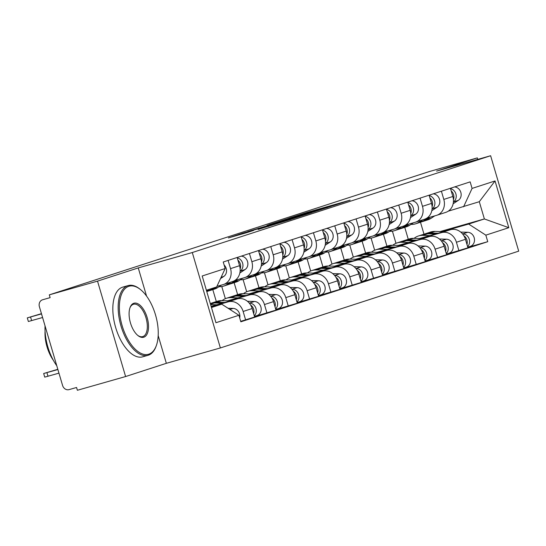 <?xml version="1.0" encoding="UTF-8"?>
<svg xmlns="http://www.w3.org/2000/svg" width="546" height="546" viewBox="0 0 546 546"><rect width="100%" height="100%" fill="white"/><g stroke="black" fill="none" stroke-linecap="round" stroke-linejoin="round"><path stroke-width="0.82" d="M334.323 205.289L350.15 200.129L307.343 212.312L289.114 218.141L334.323 205.289M258.128 229.416L291.086 219.376L243.168 233.04L228.365 237.94L246.594 232.698L253.726 230.371L241.428 233.77L252.32 230.46L284.22 221.451L258.142 229.456M192.294 252.532L138.261 267.915L97.522 281.135L49.304 294.854L429.115 171.615L477.334 157.89L436.588 171.11L490.622 155.733L192.294 252.532L220.372 347.945L518.7 251.146L490.622 155.733M312.913 212.21L331.429 206.204L288.622 218.386L268.714 224.761L312.913 212.21M311.602 212.728L292.042 218.98L247.843 231.531L279.777 222.045L267.042 225.361L311.602 212.728M97.522 281.135L125.6 376.542L77.382 390.267L76.563 387.483L69.055 389.626A5.801 5.037 -108 0 1 62.572 385.442L39.401 306.715A5.801 5.037 -108 0 1 42.458 299.822L42.608 299.774A5.801 5.037 -108 0 0 42.458 299.822M125.6 376.542L166.346 363.322L220.372 347.945M49.304 294.854L50.123 297.638L42.608 299.774M477.77 159.391L477.334 157.89M445.454 212.455A13.343 11.589 -108 0 0 445.809 212.353A13.343 11.589 -108 0 0 452.839 196.492L450.423 188.281M395.98 243.318L392.403 231.17M420.802 238.527L441.509 232.63A13.343 11.589 72 0 1 456.422 242.253L465.445 239.325A13.343 11.589 -108 0 0 450.532 229.702L419.649 238.493M465.445 239.325L467.942 247.816L446.478 254.279M441.393 191.209L443.809 199.42A13.343 11.589 72 0 1 436.786 215.281A13.343 11.589 72 0 1 436.431 215.383L426.931 218.093M456.422 242.253L458.92 250.744M383.428 234.254L386.943 246.198M424.126 219.376A13.343 11.589 -108 0 0 424.481 219.274A13.343 11.589 -108 0 0 431.511 203.412L429.088 195.202M374.652 250.239L371.075 238.09M425.15 261.2L446.614 254.736L444.116 246.246A13.343 11.589 -108 0 0 429.204 236.623L398.321 245.413M420.065 198.13L422.481 206.34A13.343 11.589 72 0 1 415.458 222.202A13.343 11.589 72 0 1 415.103 222.304L405.603 225.013M399.474 245.447L420.181 239.551A13.343 11.589 72 0 1 435.094 249.181L437.592 257.664M362.1 241.175L365.615 253.119M402.798 226.303A13.343 11.589 -108 0 0 403.153 226.194A13.343 11.589 -108 0 0 410.176 210.333L407.76 202.122M353.323 257.159L349.747 245.011M403.822 268.12L425.286 261.657L422.788 253.173A13.343 11.589 -108 0 0 407.876 243.543L376.986 252.334M398.737 205.05L401.153 213.261A13.343 11.589 72 0 1 394.13 229.122A13.343 11.589 72 0 1 393.775 229.231L384.275 231.934M378.146 252.368L398.853 246.471A13.343 11.589 72 0 1 413.766 256.101L416.264 264.585M340.772 248.096L344.287 260.039M381.47 233.224A13.343 11.589 -108 0 0 381.825 233.115A13.343 11.589 -108 0 0 388.848 217.253L386.432 209.043M331.995 264.08L328.419 251.931M382.493 275.041L403.958 268.577L401.46 260.094A13.343 11.589 -108 0 0 386.548 250.464L355.658 259.254M377.409 211.971L379.825 220.181A13.343 11.589 72 0 1 372.802 236.043A13.343 11.589 72 0 1 372.447 236.152L362.947 238.855M356.818 259.289L377.525 253.392A13.343 11.589 72 0 1 392.438 263.022L394.929 271.505M319.444 255.016L322.959 266.96M360.142 240.144A13.343 11.589 -108 0 0 360.497 240.035A13.343 11.589 -108 0 0 367.519 224.174L365.103 215.963M310.667 271L307.091 258.852M361.165 281.961L382.63 275.498L380.132 267.014A13.343 11.589 -108 0 0 365.219 257.391L334.329 266.182M356.081 218.891L358.497 227.102A13.343 11.589 72 0 1 351.467 242.963A13.343 11.589 72 0 1 351.119 243.072L341.619 245.775M335.49 266.209L356.197 260.319A13.343 11.589 72 0 1 371.109 269.942L373.6 278.426M298.116 261.937L301.631 273.88M338.813 247.065A13.343 11.589 -108 0 0 339.168 246.956A13.343 11.589 -108 0 0 346.191 231.095L343.775 222.884M289.339 277.921L285.763 265.772M339.837 288.882L361.302 282.418L358.804 273.935A13.343 11.589 -108 0 0 343.891 264.312L313.001 273.102M334.753 225.812L337.169 234.022A13.343 11.589 72 0 1 330.139 249.884A13.343 11.589 72 0 1 329.791 249.993L320.29 252.696M314.162 273.13L334.869 267.24A13.343 11.589 72 0 1 349.781 276.863L352.272 285.346M276.788 268.857L280.303 280.801M317.485 253.986A13.343 11.589 -108 0 0 317.84 253.876A13.343 11.589 -108 0 0 324.863 238.015L322.447 229.805M268.011 284.841L264.435 272.693M318.509 295.802L339.967 289.339L337.476 280.856A13.343 11.589 -108 0 0 322.563 271.232L291.673 280.023M313.424 232.732L315.841 240.943A13.343 11.589 72 0 1 308.811 256.804A13.343 11.589 72 0 1 308.463 256.913L298.962 259.616M292.833 280.05L313.541 274.16A13.343 11.589 72 0 1 328.446 283.784L330.944 292.267M255.46 275.778L258.975 287.722M296.157 260.906A13.343 11.589 -108 0 0 296.505 260.797A13.343 11.589 -108 0 0 303.535 244.936L301.119 236.725M246.683 291.762L243.106 279.613M297.181 302.723L318.639 296.26L316.148 287.776A13.343 11.589 -108 0 0 301.235 278.153L270.345 286.943M292.096 239.653L294.512 247.864A13.343 11.589 72 0 1 287.483 263.725A13.343 11.589 72 0 1 287.135 263.834L277.634 266.537M271.505 286.971L292.212 281.081A13.343 11.589 72 0 1 307.118 290.704L309.616 299.188M234.132 282.698L237.647 294.642M274.829 267.827A13.343 11.589 -108 0 0 275.177 267.717A13.343 11.589 -108 0 0 282.207 251.856L279.791 243.646M225.355 298.682L221.778 286.534M275.853 309.643L297.311 303.18L294.82 294.697A13.343 11.589 -108 0 0 279.907 285.073L249.017 293.864M270.768 246.574L273.184 254.784A13.343 11.589 72 0 1 266.155 270.645A13.343 11.589 72 0 1 265.806 270.755L256.306 273.457M250.177 293.891L270.884 288.001A13.343 11.589 72 0 1 285.79 297.625L288.288 306.108M212.804 289.619L216.318 301.563M253.501 274.747A13.343 11.589 -108 0 0 253.849 274.638A13.343 11.589 -108 0 0 260.879 258.777L258.463 250.566M254.525 316.564L275.983 310.101L273.485 301.617A13.343 11.589 -108 0 0 258.579 291.994L227.689 300.785M249.44 253.494L251.856 261.705A13.343 11.589 72 0 1 244.826 277.566A13.343 11.589 72 0 1 244.478 277.675L234.978 280.378M228.849 300.812L249.556 294.922A13.343 11.589 72 0 1 264.462 304.545L266.96 313.029M232.173 281.668A13.343 11.589 -108 0 0 232.521 281.559A13.343 11.589 -108 0 0 239.551 265.697L237.135 257.487M240.704 321.348L254.654 317.021L252.156 308.538A13.343 11.589 -108 0 0 237.251 298.915L211.125 306.347M228.112 260.415L230.528 268.625A13.343 11.589 72 0 1 223.498 284.486A13.343 11.589 72 0 1 223.15 284.596L216.919 286.363M211.227 306.681L228.221 301.842A13.343 11.589 72 0 1 243.134 311.466L245.632 319.949M442.13 231.606L468.652 224.058L484.377 218.953L479.299 201.706L448.259 211.172M440.117 231.552L484.377 218.953L508.804 227.696L485.831 235.149L468.652 224.058M404.757 227.334L408.272 239.278M424.003 234.193L420.481 222.229M463.574 206.811L472.078 188.411L495.045 180.958L508.804 227.696M211.473 307.507L221.737 304.177L238.916 315.267L240.841 321.806L487.755 241.68L485.831 235.149M238.916 315.267L215.943 322.72L202.191 275.989L225.164 268.536L216.66 286.93L206.395 290.26M472.078 188.411L470.154 181.879L223.239 261.998L225.164 268.536M138.261 267.915L146.553 296.075M158.183 335.606L166.346 363.322M221.737 304.177L211.357 307.132M467.806 247.358L487.755 241.68M495.045 180.958L479.299 201.706M327.661 207.384L283.681 220.065L327.696 207.507M294.069 218.025L282.753 221.219L294.069 218.025L294.171 218.359M414.059 238.349A17.397 15.111 72 0 1 418.352 236.008L423.273 234.411A17.397 15.111 72 0 1 427.73 233.77L435.537 233.975M418.352 236.008A17.397 15.111 72 0 1 422.809 235.367L429.982 235.551M463.882 235.77A7.248 6.299 72 0 1 466.967 244.499M424.454 234.084A17.397 15.111 72 0 1 425.6 233.654A17.397 15.111 72 0 1 430.057 233.012L438.158 233.224M425.6 233.654L430.521 232.057A17.397 15.111 72 0 1 434.978 231.415L443.714 231.647M462.517 233.865L462.81 233.872A7.248 6.299 72 0 1 469.062 238.739A7.248 6.299 72 0 1 467.594 246.621M460.722 232.091L467.731 232.275A7.248 6.299 72 0 1 474.372 238.541A7.248 6.299 72 0 1 470.352 246.335A7.248 6.299 72 0 1 470.161 246.389M421.812 221.737A17.397 15.111 -108 0 0 422.993 221.417A17.397 15.111 -108 0 0 426.187 219.874L430.398 217.103M422.993 221.417L427.914 219.82A17.397 15.111 -108 0 0 431.108 218.277L434.8 215.854M453.132 203.781L458.34 200.348L453.419 201.945A7.248 6.299 -108 0 0 456.053 194.553A7.248 6.299 -108 0 0 450.532 188.657M458.34 200.348A7.248 6.299 -108 0 0 460.851 192.458A7.248 6.299 -108 0 0 454.552 186.937M411.002 224.392A17.397 15.111 -108 0 0 415.745 223.764L420.673 222.167A17.397 15.111 -108 0 0 423.867 220.632L428.323 217.697M415.745 223.764A17.397 15.111 -108 0 0 418.939 222.229L422.413 219.942M453.419 199.754A7.248 6.299 -108 0 0 451.208 190.95M392.731 245.27A17.397 15.111 72 0 1 397.024 242.929L401.945 241.332A17.397 15.111 72 0 1 406.401 240.69L414.209 240.895M397.024 242.929A17.397 15.111 72 0 1 401.481 242.287L408.654 242.472M442.553 242.69A7.248 6.299 72 0 1 445.638 251.419M403.125 241.004A17.397 15.111 72 0 1 404.272 240.574A17.397 15.111 72 0 1 408.729 239.933L416.83 240.144M404.272 240.574L409.193 238.977A17.397 15.111 72 0 1 413.65 238.336L422.386 238.568M441.188 240.786L441.482 240.793A7.248 6.299 72 0 1 447.734 245.659A7.248 6.299 72 0 1 446.259 253.542M439.393 239.011L446.403 239.196A7.248 6.299 72 0 1 453.043 245.461A7.248 6.299 72 0 1 449.024 253.255A7.248 6.299 72 0 1 448.832 253.31M371.403 252.191A17.397 15.111 72 0 1 375.696 249.85L380.617 248.253A17.397 15.111 72 0 1 385.073 247.611L392.881 247.816M375.696 249.85A17.397 15.111 72 0 1 380.152 249.208L387.326 249.392M421.225 249.611A7.248 6.299 72 0 1 424.31 258.34M381.797 247.925A17.397 15.111 72 0 1 382.944 247.495A17.397 15.111 72 0 1 387.401 246.853L395.502 247.065M382.944 247.495L387.865 245.898A17.397 15.111 72 0 1 392.321 245.256L401.057 245.488M419.86 247.707L420.154 247.713A7.248 6.299 72 0 1 426.406 252.58A7.248 6.299 72 0 1 424.931 260.469M418.065 245.932L425.075 246.116A7.248 6.299 72 0 1 431.715 252.382A7.248 6.299 72 0 1 427.695 260.176A7.248 6.299 72 0 1 427.504 260.23M400.484 228.658A17.397 15.111 -108 0 0 401.665 228.337A17.397 15.111 -108 0 0 404.859 226.795L409.07 224.024M401.665 228.337L406.586 226.74A17.397 15.111 -108 0 0 409.78 225.198L413.472 222.775M431.804 210.701L437.012 207.268L432.091 208.872A7.248 6.299 -108 0 0 434.725 201.474A7.248 6.299 -108 0 0 429.204 195.577M437.012 207.268A7.248 6.299 -108 0 0 439.523 199.379A7.248 6.299 -108 0 0 433.224 193.857M389.673 231.32A17.397 15.111 -108 0 0 394.417 230.685L399.338 229.088A17.397 15.111 -108 0 0 402.538 227.552L406.995 224.618M394.417 230.685A17.397 15.111 -108 0 0 397.611 229.149L401.085 226.863M432.091 206.675A7.248 6.299 -108 0 0 429.879 197.87M379.156 235.579A17.397 15.111 -108 0 0 380.337 235.258A17.397 15.111 -108 0 0 383.531 233.715L387.742 230.944M380.337 235.258L385.258 233.661A17.397 15.111 -108 0 0 388.452 232.118L392.137 229.695M410.476 217.622L415.683 214.196L410.763 215.793A7.248 6.299 -108 0 0 413.397 208.395A7.248 6.299 -108 0 0 407.876 202.498M415.683 214.196A7.248 6.299 -108 0 0 418.195 206.299A7.248 6.299 -108 0 0 411.896 200.778M368.345 238.24A17.397 15.111 -108 0 0 373.089 237.606L378.009 236.008A17.397 15.111 -108 0 0 381.204 234.473L385.667 231.538M373.089 237.606A17.397 15.111 -108 0 0 376.283 236.07L379.757 233.784M410.763 213.595A7.248 6.299 -108 0 0 408.551 204.791M128.822 286.302A35.381 17.527 74.1 0 0 122.127 325.648A35.381 17.527 74.1 0 0 148.799 354.177A35.381 17.527 74.1 0 0 156.381 345.454A35.381 17.527 74.1 0 0 140.465 289.551A35.381 17.527 74.1 0 0 128.822 286.302M156.381 345.454L156.081 346.28A36.248 17.957 -105.9 0 1 148.314 355.214A36.248 17.957 -105.9 0 1 148.007 355.31A36.248 17.957 -105.9 0 1 120.898 325.675A36.248 17.957 -105.9 0 1 127.846 285.674A36.248 17.957 -105.9 0 1 128.16 285.578A36.248 17.957 -105.9 0 1 139.783 289.005L140.465 289.551M133.818 303.269A17.69 8.763 -105.9 0 1 147.147 317.533A17.69 8.763 -105.9 0 1 143.803 337.21A17.69 8.763 -105.9 0 1 137.981 335.585A17.69 8.763 -105.9 0 1 130.023 307.63A17.69 8.763 -105.9 0 1 133.818 303.269M137.633 335.299A16.817 8.333 74.1 0 0 142.683 336.623A16.817 8.333 74.1 0 0 142.834 336.582A16.817 8.333 74.1 0 0 146.055 318.018A16.817 8.333 74.1 0 0 133.477 304.265A16.817 8.333 74.1 0 0 133.333 304.313A16.817 8.333 74.1 0 0 129.88 308.06M56.777 365.752A36.248 17.957 -105.9 0 1 45.038 325.873M53.399 360.367A26.099 12.927 -105.9 0 1 45.065 331.101M142.984 356.736A36.248 17.957 -105.9 0 1 142.677 356.825A36.248 17.957 -105.9 0 1 115.568 327.19A36.248 17.957 -105.9 0 1 122.516 287.189A36.248 17.957 -105.9 0 1 122.83 287.094L128.16 285.578M350.075 259.111A17.397 15.111 72 0 1 354.368 256.77L359.288 255.173A17.397 15.111 72 0 1 363.745 254.532L371.553 254.736M354.368 256.77A17.397 15.111 72 0 1 358.824 256.129L365.997 256.313M399.897 256.531A7.248 6.299 72 0 1 402.982 265.26M360.469 254.845A17.397 15.111 72 0 1 361.609 254.416A17.397 15.111 72 0 1 366.073 253.774L374.174 253.992M361.609 254.416L366.537 252.818A17.397 15.111 72 0 1 370.993 252.177L379.729 252.409M398.532 254.627L398.826 254.634A7.248 6.299 72 0 1 405.071 259.5A7.248 6.299 72 0 1 403.603 267.39M396.737 252.853L403.747 253.037A7.248 6.299 72 0 1 410.387 259.302A7.248 6.299 72 0 1 406.367 267.096A7.248 6.299 72 0 1 406.176 267.151M328.747 266.032A17.397 15.111 72 0 1 333.04 263.691L337.96 262.094A17.397 15.111 72 0 1 342.417 261.452L350.218 261.657M333.04 263.691A17.397 15.111 72 0 1 337.496 263.049L344.669 263.233M378.569 263.452A7.248 6.299 72 0 1 381.654 272.181M339.141 261.766A17.397 15.111 72 0 1 340.281 261.336A17.397 15.111 72 0 1 344.738 260.701L352.846 260.913M340.281 261.336L345.209 259.739A17.397 15.111 72 0 1 349.665 259.097L358.394 259.33M377.204 261.548L377.498 261.554A7.248 6.299 72 0 1 383.742 266.421A7.248 6.299 72 0 1 382.275 274.31M375.409 259.773L382.418 259.957A7.248 6.299 72 0 1 389.059 266.223A7.248 6.299 72 0 1 385.039 274.017A7.248 6.299 72 0 1 384.848 274.072M307.418 272.952A17.397 15.111 72 0 1 311.711 270.611L316.632 269.014A17.397 15.111 72 0 1 321.089 268.373L328.89 268.577M311.711 270.611A17.397 15.111 72 0 1 316.168 269.97L323.341 270.161M357.241 270.372A7.248 6.299 72 0 1 360.326 279.108M317.813 268.687A17.397 15.111 72 0 1 318.953 268.257A17.397 15.111 72 0 1 323.409 267.622L331.518 267.833M318.953 268.257L323.88 266.66A17.397 15.111 72 0 1 328.337 266.025L337.066 266.25M355.876 268.468L356.169 268.475A7.248 6.299 72 0 1 362.414 273.341A7.248 6.299 72 0 1 360.947 281.231M354.081 266.694L361.09 266.878A7.248 6.299 72 0 1 367.731 273.143A7.248 6.299 72 0 1 363.711 280.937A7.248 6.299 72 0 1 363.52 280.992M357.828 242.499A17.397 15.111 -108 0 0 359.009 242.178A17.397 15.111 -108 0 0 362.203 240.643L366.414 237.865M359.009 242.178L363.929 240.581A17.397 15.111 -108 0 0 367.124 239.046L370.809 236.616M389.421 222.72L389.435 222.713A7.248 6.299 -108 0 0 392.069 215.315A7.248 6.299 -108 0 0 386.548 209.418M389.148 224.542L394.355 221.116A7.248 6.299 -108 0 0 396.867 213.22A7.248 6.299 -108 0 0 390.567 207.698M347.017 245.161A17.397 15.111 -108 0 0 351.76 244.526L356.681 242.929A17.397 15.111 -108 0 0 359.875 241.393L364.339 238.459M351.76 244.526A17.397 15.111 -108 0 0 354.955 242.99L358.429 240.704M389.435 220.516A7.248 6.299 -108 0 0 387.223 211.712M336.5 249.42A17.397 15.111 -108 0 0 337.681 249.099A17.397 15.111 -108 0 0 340.875 247.563L345.086 244.785M337.681 249.099L342.601 247.502A17.397 15.111 -108 0 0 345.795 245.966L349.481 243.536M367.82 231.463L373.027 228.037L368.1 229.634A7.248 6.299 -108 0 0 370.741 222.236A7.248 6.299 -108 0 0 365.219 216.339M373.027 228.037A7.248 6.299 -108 0 0 375.539 220.14A7.248 6.299 -108 0 0 369.239 214.619M325.689 252.081A17.397 15.111 -108 0 0 330.432 251.447L335.353 249.85A17.397 15.111 -108 0 0 338.547 248.314L343.011 245.379M330.432 251.447A17.397 15.111 -108 0 0 333.626 249.911L337.1 247.625M368.106 227.436A7.248 6.299 -108 0 0 365.888 218.632M315.172 256.34A17.397 15.111 -108 0 0 316.352 256.019A17.397 15.111 -108 0 0 319.546 254.484L323.758 251.706M316.352 256.019L321.273 254.422A17.397 15.111 -108 0 0 324.467 252.887L328.153 250.457M346.492 238.384L351.699 234.957L346.771 236.555A7.248 6.299 -108 0 0 349.413 229.156A7.248 6.299 -108 0 0 343.891 223.259M351.699 234.957A7.248 6.299 -108 0 0 354.211 227.061A7.248 6.299 -108 0 0 347.911 221.546M304.361 259.002A17.397 15.111 -108 0 0 309.104 258.367L314.025 256.77A17.397 15.111 -108 0 0 317.219 255.235L321.683 252.3M309.104 258.367A17.397 15.111 -108 0 0 312.298 256.832L315.772 254.545M346.778 234.357A7.248 6.299 -108 0 0 344.56 225.553M286.09 279.873A17.397 15.111 72 0 1 290.383 277.532L295.304 275.935A17.397 15.111 72 0 1 299.761 275.293L307.562 275.498M290.383 277.532A17.397 15.111 72 0 1 294.84 276.89L302.013 277.081M335.913 277.293A7.248 6.299 72 0 1 338.998 286.029M296.485 275.614A17.397 15.111 72 0 1 297.625 275.177A17.397 15.111 72 0 1 302.081 274.542L310.189 274.754M297.625 275.177L302.545 273.58A17.397 15.111 72 0 1 307.009 272.945L315.738 273.171M334.548 275.389L334.841 275.396A7.248 6.299 72 0 1 341.086 280.262A7.248 6.299 72 0 1 339.619 288.151M332.753 273.614L339.762 273.799A7.248 6.299 72 0 1 346.396 280.064A7.248 6.299 72 0 1 342.383 287.858A7.248 6.299 72 0 1 342.192 287.913M293.844 263.261A17.397 15.111 -108 0 0 295.024 262.94A17.397 15.111 -108 0 0 298.218 261.404L302.429 258.627M295.024 262.94L299.945 261.343A17.397 15.111 -108 0 0 303.139 259.807L306.825 257.378M325.163 245.304L330.371 241.878L325.443 243.475A7.248 6.299 -108 0 0 328.085 236.077A7.248 6.299 -108 0 0 322.556 230.18M330.371 241.878A7.248 6.299 -108 0 0 332.883 233.981A7.248 6.299 -108 0 0 326.583 228.467M283.033 265.922A17.397 15.111 -108 0 0 287.776 265.288L292.697 263.691A17.397 15.111 -108 0 0 295.891 262.155L300.355 259.22M287.776 265.288A17.397 15.111 -108 0 0 290.97 263.752L294.444 261.466M325.45 241.277A7.248 6.299 -108 0 0 323.232 232.473M264.762 286.793A17.397 15.111 72 0 1 269.055 284.452L273.976 282.855A17.397 15.111 72 0 1 278.433 282.214L286.234 282.418M269.055 284.452A17.397 15.111 72 0 1 273.512 283.811L280.685 284.002M314.585 284.213A7.248 6.299 72 0 1 317.67 292.949M275.157 282.535A17.397 15.111 72 0 1 276.296 282.098A17.397 15.111 72 0 1 280.753 281.463L288.861 281.675M276.296 282.098L281.217 280.501A17.397 15.111 72 0 1 285.674 279.866L294.41 280.091M313.22 282.309L313.513 282.316A7.248 6.299 72 0 1 319.758 287.182A7.248 6.299 72 0 1 318.291 295.072M311.425 280.535L318.434 280.719A7.248 6.299 72 0 1 325.068 286.984A7.248 6.299 72 0 1 321.055 294.779A7.248 6.299 72 0 1 320.864 294.833M272.515 270.181A17.397 15.111 -108 0 0 273.696 269.861A17.397 15.111 -108 0 0 276.89 268.325L281.101 265.547M273.696 269.861L278.617 268.263A17.397 15.111 -108 0 0 281.811 266.728L285.497 264.298M303.835 252.225L309.043 248.799L304.115 250.396A7.248 6.299 -108 0 0 306.756 242.997A7.248 6.299 -108 0 0 301.228 237.1M309.043 248.799A7.248 6.299 -108 0 0 311.554 240.902A7.248 6.299 -108 0 0 305.255 235.387M261.705 272.843A17.397 15.111 -108 0 0 266.448 272.208L271.369 270.611A17.397 15.111 -108 0 0 274.563 269.076L279.026 266.141M266.448 272.208A17.397 15.111 -108 0 0 269.642 270.673L273.116 268.386M304.122 248.198A7.248 6.299 -108 0 0 301.904 239.394M243.427 293.714A17.397 15.111 72 0 1 247.727 291.373L252.648 289.776A17.397 15.111 72 0 1 257.105 289.134L264.906 289.339M247.727 291.373A17.397 15.111 72 0 1 252.184 290.731L259.357 290.922M293.257 291.134A7.248 6.299 72 0 1 296.341 299.87M253.829 289.455A17.397 15.111 72 0 1 254.968 289.018A17.397 15.111 72 0 1 259.425 288.384L267.533 288.595M254.968 289.018L259.889 287.421A17.397 15.111 72 0 1 264.346 286.786L273.082 287.012M291.892 289.23L292.185 289.237A7.248 6.299 72 0 1 298.43 294.103A7.248 6.299 72 0 1 296.963 301.993M290.097 287.455L297.106 287.64A7.248 6.299 72 0 1 303.74 293.905A7.248 6.299 72 0 1 299.727 301.699A7.248 6.299 72 0 1 299.536 301.761M251.187 277.102A17.397 15.111 -108 0 0 252.368 276.781A17.397 15.111 -108 0 0 255.562 275.245L259.773 272.468M252.368 276.781L257.289 275.184A17.397 15.111 -108 0 0 260.483 273.648L264.168 271.219M282.78 257.323L282.787 257.316A7.248 6.299 -108 0 0 285.428 249.918A7.248 6.299 -108 0 0 279.9 244.021M282.507 259.145L287.708 255.719A7.248 6.299 -108 0 0 290.226 247.823A7.248 6.299 -108 0 0 283.92 242.308M240.376 279.764A17.397 15.111 -108 0 0 245.12 279.129L250.041 277.532A17.397 15.111 -108 0 0 253.235 275.996L257.698 273.061M245.12 279.129A17.397 15.111 -108 0 0 248.314 277.593L251.788 275.307M282.794 255.119A7.248 6.299 -108 0 0 280.576 246.314M222.099 300.634A17.397 15.111 72 0 1 226.392 298.293L231.32 296.696A17.397 15.111 72 0 1 235.776 296.055L243.577 296.26M226.392 298.293A17.397 15.111 72 0 1 230.856 297.652L238.029 297.843M271.928 298.055A7.248 6.299 72 0 1 275.013 306.791M232.494 296.376A17.397 15.111 72 0 1 233.64 295.939A17.397 15.111 72 0 1 238.097 295.304L246.205 295.516M233.64 295.939L238.561 294.342A17.397 15.111 72 0 1 243.018 293.707L251.754 293.932M270.563 296.15L270.857 296.157A7.248 6.299 72 0 1 277.102 301.023A7.248 6.299 72 0 1 275.634 308.913M268.769 294.376L275.778 294.56A7.248 6.299 72 0 1 282.412 300.826A7.248 6.299 72 0 1 278.399 308.62A7.248 6.299 72 0 1 278.207 308.681M229.859 284.022A17.397 15.111 -108 0 0 231.04 283.702A17.397 15.111 -108 0 0 234.234 282.166L238.445 279.388M231.04 283.702L235.961 282.105A17.397 15.111 -108 0 0 239.155 280.569L242.84 278.139M261.179 266.066L266.38 262.64L261.459 264.237A7.248 6.299 -108 0 0 264.1 256.838A7.248 6.299 -108 0 0 258.572 250.942M266.38 262.64A7.248 6.299 -108 0 0 268.898 254.743A7.248 6.299 -108 0 0 262.592 249.229M219.048 286.684A17.397 15.111 -108 0 0 223.792 286.049L228.713 284.452A17.397 15.111 -108 0 0 231.907 282.917L236.37 279.982M223.792 286.049A17.397 15.111 -108 0 0 226.986 284.514L230.46 282.227M261.466 262.039A7.248 6.299 -108 0 0 259.248 253.235M210.299 303.521A17.397 15.111 72 0 1 214.448 302.975L222.249 303.18M210.613 304.6L216.694 304.764M250.6 304.975A7.248 6.299 72 0 1 253.678 313.711M211.165 303.296A17.397 15.111 72 0 1 212.312 302.859A17.397 15.111 72 0 1 216.769 302.225L224.87 302.436M212.312 302.859L217.233 301.262A17.397 15.111 72 0 1 221.69 300.628L230.426 300.853M249.235 303.071L249.529 303.078A7.248 6.299 72 0 1 255.774 307.944A7.248 6.299 72 0 1 254.306 315.834M247.44 301.296L254.45 301.481A7.248 6.299 72 0 1 261.084 307.746A7.248 6.299 72 0 1 257.07 315.54A7.248 6.299 72 0 1 256.879 315.602M208.531 290.943A17.397 15.111 -108 0 0 209.712 290.622A17.397 15.111 -108 0 0 212.906 289.087L215.704 287.244M209.712 290.622L214.633 289.025A17.397 15.111 -108 0 0 217.827 287.489L221.512 285.06M239.851 272.986L245.052 269.56L240.131 271.157A7.248 6.299 -108 0 0 242.772 263.759A7.248 6.299 -108 0 0 237.244 257.862M245.052 269.56A7.248 6.299 -108 0 0 247.57 261.664A7.248 6.299 -108 0 0 241.264 256.149M206.777 291.571L207.384 291.38A17.397 15.111 -108 0 0 210.579 289.837L213.377 287.995M206.565 290.841L208.456 289.592M240.138 268.96A7.248 6.299 -108 0 0 237.92 260.155M57.821 369.301L43.673 373.512L57.89 369.533M228.078 308.272L233.122 308.401A7.248 6.299 72 0 1 239.694 317.915M58.954 373.15L44.738 377.129L43.673 373.512M220.509 278.596L223.724 276.481A7.248 6.299 -108 0 0 224.119 264.987M42.581 317.513L28.365 321.498L27.3 317.881L41.516 313.895M41.448 313.663L27.3 317.881M264.462 304.545L273.485 301.617M285.79 297.625L294.82 294.697M307.118 290.704L316.148 287.776M328.446 283.784L337.476 280.856M349.781 276.863L358.804 273.935M371.109 269.942L380.132 267.014M392.438 263.022L401.46 260.094M413.766 256.101L422.788 253.173M435.094 249.181L444.116 246.246M243.134 311.466L252.156 308.538M228.221 301.842L237.251 298.915M249.556 294.922L258.579 291.994M251.856 261.705L260.879 258.777M270.884 288.001L279.907 285.073M273.184 254.784L282.207 251.856M292.212 281.081L301.235 278.153M294.512 247.864L303.535 244.936M313.541 274.16L322.563 271.232M315.841 240.943L324.863 238.015M334.869 267.24L343.891 264.312M337.169 234.022L346.191 231.095M356.197 260.319L365.219 257.391M358.497 227.102L367.519 224.174M377.525 253.392L386.548 250.464M379.825 220.181L388.848 217.253M398.853 246.471L407.876 243.543M401.153 213.261L410.176 210.333M420.181 239.551L429.204 236.623M422.481 206.34L431.511 203.412M441.509 232.63L450.532 229.702M443.809 199.42L452.839 196.492M230.528 268.625L239.551 265.697M307.446 212.66L307.343 212.312M288.227 219.239L288.124 218.891M313.909 211.923L313.814 211.575M258.797 228.446L258.695 228.098M276.16 223.505L276.058 223.157M279.893 222.44L279.777 222.045M284.248 221.205L284.145 220.857M268.728 226.454L268.625 226.105M427.73 233.77L422.809 235.367M434.978 231.415L430.057 233.012M467.731 232.275L462.81 233.872M426.187 219.874L431.108 218.277M418.939 222.229L423.867 220.632M406.401 240.69L401.481 242.287M413.65 238.336L408.729 239.933M446.403 239.196L441.482 240.793M385.073 247.611L380.152 249.208M392.321 245.256L387.401 246.853M425.075 246.116L420.154 247.713M404.859 226.795L409.78 225.198M397.611 229.149L402.538 227.552M383.531 233.715L388.452 232.118M376.283 236.07L381.204 234.473M363.745 254.532L358.824 256.129M370.993 252.177L366.073 253.774M403.747 253.037L398.826 254.634M342.417 261.452L337.496 263.049M349.665 259.097L344.738 260.701M382.418 259.957L377.498 261.554M321.089 268.373L316.168 269.97M328.337 266.025L323.409 267.622M361.09 266.878L356.169 268.475M362.203 240.643L367.124 239.046M389.435 222.713L394.355 221.116M354.955 242.99L359.875 241.393M340.875 247.563L345.795 245.966M333.626 249.911L338.547 248.314M319.546 254.484L324.467 252.887M312.298 256.832L317.219 255.235M299.761 275.293L294.84 276.89M307.009 272.945L302.081 274.542M339.762 273.799L334.841 275.396M298.218 261.404L303.139 259.807M290.97 263.752L295.891 262.155M278.433 282.214L273.512 283.811M285.674 279.866L280.753 281.463M318.434 280.719L313.513 282.316M276.89 268.325L281.811 266.728M269.642 270.673L274.563 269.076M257.105 289.134L252.184 290.731M264.346 286.786L259.425 288.384M297.106 287.64L292.185 289.237M255.562 275.245L260.483 273.648M282.787 257.316L287.708 255.719M248.314 277.593L253.235 275.996M235.776 296.055L230.856 297.652M243.018 293.707L238.097 295.304M275.778 294.56L270.857 296.157M234.234 282.166L239.155 280.569M226.986 284.514L231.907 282.917M214.448 302.975L210.51 304.252M221.69 300.628L216.769 302.225M254.45 301.481L249.529 303.078M212.906 289.087L217.827 287.489M206.647 291.114L210.579 289.837M233.122 308.401L229.9 309.445M47.993 376.269L46.929 372.652M221.096 277.334L223.724 276.481M30.556 317.014L31.62 320.632M223.498 284.486L232.521 281.559M436.786 215.281L445.809 212.353M415.458 222.202L424.481 219.274M394.13 229.122L403.153 226.194M372.802 236.043L381.825 233.115M351.467 242.963L360.497 240.035M330.139 249.884L339.168 246.956M308.811 256.804L317.84 253.876M287.483 263.725L296.505 260.797M266.155 270.645L275.177 267.717M244.826 277.566L253.849 274.638M283.804 220.495L283.681 220.065M282.862 221.594L282.753 221.219M241.55 234.186L241.428 233.77M470.352 246.335L467.751 247.174M449.024 253.255L446.423 254.095M427.695 260.176L425.095 261.015M142.677 356.825L148.007 355.31M406.367 267.096L403.767 267.936M385.039 274.017L382.439 274.856M363.711 280.937L361.111 281.777M342.383 287.858L339.783 288.704M321.055 294.779L318.454 295.625M299.727 301.699L297.126 302.545M278.399 308.62L275.798 309.466M257.07 315.54L254.47 316.387"/></g></svg>
